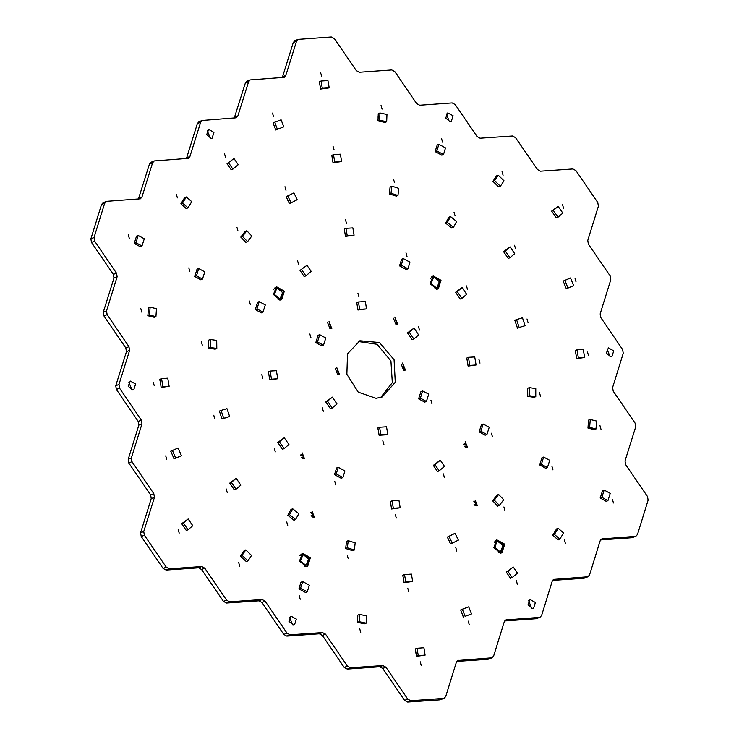 <?xml version="1.0" encoding="UTF-8"?>
<svg xmlns="http://www.w3.org/2000/svg" width="739" height="739" viewBox="0 0 739 739"><rect width="100%" height="100%" fill="white"/><g stroke="black" fill="none" stroke-linecap="round" stroke-linejoin="round"><path stroke-width="1.11" d="M231.409 482.419L229.718 483.094L234.355 489.874L236.046 489.2L231.409 482.419L236.212 478.355L240.849 485.135L236.046 489.2M229.718 483.094L236.212 478.355M233.404 488.608L234.235 489.689M229.774 483.177L230.54 484.304M279.462 441.811L277.772 442.485L282.409 449.266L284.099 448.591L279.462 441.811L284.266 437.756L288.903 444.536L284.099 448.591M277.772 442.485L284.266 437.756M281.457 448.01L282.289 449.09M277.772 442.615L278.594 443.696M247.528 241.653L245.838 242.327L240.794 237.043L242.484 236.369L246.798 230.707L251.842 235.99L247.528 241.653L242.484 236.369M240.794 237.043L245.108 231.381L246.798 230.707M244.701 241.219L245.662 242.152M242.798 239.15L243.713 240.101M240.849 237.108L241.755 238.06M535.747 388.603L535.793 396.649L529.401 395.688L529.355 387.642L535.747 388.603M529.401 395.688L527.711 396.363L534.103 397.323L535.793 396.649M527.711 396.363L527.664 388.317L529.355 387.642M527.674 389.878L527.664 388.557M527.655 396.298L527.701 394.959M418.228 655.613L416.537 656.287L425.119 655.133L418.228 655.613L416.981 648.251L423.881 647.77L425.119 655.133M416.537 656.287L415.29 648.916L416.981 648.251M416.519 656.186L416.288 654.837M415.965 653.341L415.808 651.983M415.484 650.486L415.327 649.138M299.286 587.681L298.935 588.863L305.586 592.502L307.276 591.828L300.625 588.189L302.676 581.593L309.336 585.233L307.276 591.828M300.016 589.454L298.916 588.863L300.625 588.189M298.935 588.863L300.985 582.267L302.676 581.593M305.299 592.355L304.219 591.754M300.08 585.122L299.711 586.313M300.524 583.755L300.893 582.563M329.178 87.876L320.597 89.022L319.35 81.66L321.04 80.985L327.931 80.505L329.178 87.876L322.287 88.357L321.04 80.985M320.597 89.022L322.287 88.357M320.504 88.929L320.347 87.572M319.867 84.726L320.089 86.047M319.387 81.872L319.608 83.202M386.673 121.704L384.982 122.369L377.962 120.891L378.257 113.64L379.948 112.965L386.968 114.443L386.673 121.704L379.652 120.217L379.948 112.965M377.962 120.891L379.652 120.217M377.906 120.836L378.017 119.506M378.128 116.697L378.072 118.009M378.248 113.889L378.192 115.201M232.914 169.139L231.224 169.813L227.012 163.652L233.986 158.515L238.198 164.677L232.914 169.139L228.702 162.977M227.012 163.652L233.986 158.515M230.346 168.529L231.104 169.637M228.647 166.173L229.469 167.254M227.085 163.753L227.843 164.871M549.696 460.332L547.442 467.584L541.391 464.277L543.645 457.025L549.696 460.332M540.052 463.769L539.682 464.96L545.751 468.258L547.442 467.584M543.645 457.025L541.955 457.69L539.701 464.951L541.391 464.277M541.853 457.995L541.493 459.196M544.366 467.51L545.474 468.11M542.02 466.244L543.128 466.826M539.682 464.96L540.791 465.552M397.942 195.429L396.252 196.094L389.296 193.895L390.164 186.791L391.855 186.117L398.82 188.325L397.942 195.429L390.986 193.221L391.855 186.117M389.296 193.84L390.986 193.221M389.25 193.858L389.453 192.565M389.795 189.812L389.638 191.096M389.933 188.362L390.137 187.069M169.166 386.312L161.213 387.421L162.903 386.746L161.527 378.645L167.799 378.211L169.166 386.312L162.903 386.746M161.213 387.421L159.836 379.319L161.527 378.645M161.12 387.328L160.963 385.97M160.03 380.881L159.873 379.523M474.697 356.909L476.064 365.011L469.792 365.445L468.424 357.343L474.697 356.909M469.792 365.445L468.11 366.119L476.064 365.011M468.11 366.119L466.734 358.018L468.424 357.343M466.928 359.579L466.771 358.23M468.083 365.999L467.861 364.678M461.893 298.362L460.203 299.036L455.566 292.256L462.06 287.526L466.697 294.307L461.893 298.362L457.256 291.591L462.06 287.526M455.566 292.256L457.256 291.591M455.575 292.385L456.397 293.466M459.261 297.78L460.083 298.861M347.339 547.802L345.649 548.477L352.614 550.675L354.304 550.001L347.339 547.802L348.217 540.699L355.182 542.897L354.304 550.001M345.649 548.477L346.526 541.373L348.217 540.699M345.612 548.43L345.815 547.137M345.991 545.696L346.157 544.394M346.286 542.934L346.489 541.641M453.46 227.363L451.769 228.037L445.654 223.095L448.822 217.238L450.513 216.564L456.619 221.506L453.46 227.363L447.344 222.421L450.513 216.564M445.7 223.123L447.344 222.421M445.654 223.141L446.698 223.935M451.557 227.861L450.559 227.058M407.891 268.802L406.201 269.476L399.54 265.837L401.6 259.241L403.291 258.567L409.942 262.206L407.891 268.802L401.231 265.162L403.291 258.567M399.55 265.837L401.231 265.162M400.63 266.428L399.531 265.837L399.919 264.645M400.714 262.096L400.344 263.278M401.12 260.738L401.508 259.537M404.824 268.737L405.923 269.319M289.54 514.612L287.85 515.286L293.956 520.228L295.646 519.554L289.54 514.612L292.699 508.755L298.815 513.697L295.646 519.554M287.85 515.286L291.009 509.43L292.699 508.755M292.709 519.258L293.743 520.053M287.85 515.332L288.884 516.127M458.319 540.098L452.25 543.202L449.026 536.385L455.085 533.281L458.319 540.098M449.026 536.385L447.335 537.059L450.559 543.876L452.25 543.202M447.335 537.059L455.085 533.281M449.829 542.509L450.485 543.71M448.582 539.867L449.229 541.068M447.326 537.235L447.982 538.426M380.844 434.606L379.153 435.28L386.054 434.8L387.744 434.126L380.844 434.606L379.597 427.234L386.497 426.754L387.744 434.126M379.153 435.28L377.906 427.909L379.597 427.234M379.135 435.169L378.913 433.821M378.59 432.324L378.433 430.976M378.1 429.479L377.943 428.121M354.101 235.214L345.51 236.369L344.263 228.998L345.954 228.323L352.854 227.852L354.101 235.214L347.201 235.695L345.954 228.323M345.51 236.369L347.201 235.695M345.427 236.268L345.27 234.919M344.79 232.064L345.011 233.385M344.3 229.21L344.531 230.54M489.19 427.262L486.927 434.514L480.877 431.207L483.13 423.955L489.19 427.262M479.556 430.698L479.168 431.89L485.237 435.188L486.927 434.514M483.13 423.955L481.449 424.629L479.186 431.881L480.877 431.207M480.969 426.117L481.348 424.925M483.86 434.44L484.96 435.04M481.514 433.174L482.613 433.756M479.168 431.89L480.276 432.481M558 217.164L556.31 217.829L551.673 211.058L558.167 206.32L562.804 213.1L558 217.164L553.363 210.384L558.167 206.32M551.673 211.058L553.363 210.384M551.682 211.178L552.504 212.269M555.368 216.573L556.19 217.654M305.891 275.878L304.2 276.552L299.988 270.391L306.962 265.255L311.174 271.416L305.891 275.878L301.678 269.717M299.988 270.391L306.962 265.255M303.313 275.268L304.08 276.377M301.623 272.903L302.445 273.993M299.988 270.52L300.819 271.601M242.152 555.359L240.461 556.033L246.226 561.548L247.916 560.873L242.152 555.359L245.801 549.945L251.574 555.451L247.916 560.873M240.461 556.033L244.11 550.61L245.801 549.945M245.08 560.448L246.041 561.363M240.489 556.061L241.45 556.984M503.684 499.749L499.361 505.411L494.317 500.127L498.631 494.465L503.684 499.749M494.317 500.127L492.627 500.802L497.67 506.086L499.361 505.411M492.627 500.802L496.941 495.139L498.631 494.465M496.534 504.977L497.504 505.91M494.585 502.936L495.555 503.859M492.636 500.894L493.597 501.818M283.794 126.868L275.739 129.953L273.024 122.905L274.714 122.231L281.079 119.82L283.794 126.868L277.43 129.279L274.714 122.231M275.739 129.953L277.43 129.279M275.61 129.824L275.194 128.531M274.557 127.099L274.141 125.796M273.504 124.364L273.088 123.071M366.562 308.884L357.972 310.038L356.725 302.667L358.415 301.992L365.315 301.521L366.562 308.884L359.662 309.364L358.415 301.992M357.972 310.038L359.662 309.364M357.888 309.937L357.731 308.588M357.242 305.734L357.473 307.064M356.761 302.879L356.992 304.209M405.766 581.944L404.076 582.618L412.667 581.464L405.766 581.944L404.519 574.572L411.42 574.101L412.667 581.464M404.076 582.618L402.829 575.247L404.519 574.572M404.057 582.517L403.836 581.168M403.503 579.662L403.346 578.314M403.023 576.817L402.866 575.459M428.675 394.192L426.412 401.453L420.362 398.145L422.625 390.885L428.675 394.192M419.041 397.628L418.653 398.829L424.722 402.127L426.412 401.453M422.625 390.885L420.934 391.559L418.671 398.82L420.362 398.145M420.473 393.046L420.842 391.855M423.345 401.369L424.445 401.97M420.999 400.104L422.108 400.695M418.653 398.829L419.761 399.411M327.516 401.212L325.825 401.887L330.462 408.667L332.153 407.993L327.516 401.212L332.319 397.157L336.956 403.928L332.153 407.993M325.825 401.887L332.319 397.157M329.566 407.365L330.342 408.491M325.825 402.016L326.647 403.097M334.896 473.394L334.508 474.595L341.178 478.225L342.868 477.551L336.217 473.921L338.268 467.316L344.928 470.955L342.868 477.551M338.268 467.316L336.578 467.99L334.527 474.586L336.217 473.921M340.891 478.078L339.811 477.477M335.598 475.186L334.508 474.595M335.672 470.854L335.303 472.036M336.467 468.295L336.097 469.487M522.455 317.807L525.106 325.677L519.184 327.497L516.533 319.627L522.455 317.807M519.184 327.497L525.106 325.677M517.494 328.171L514.843 320.301L516.533 319.627M515.342 321.761L514.907 320.477M517.374 328.042L517.014 326.73M202.514 279.102L200.823 279.776L194.773 276.469L196.463 275.795L198.717 268.534L204.768 271.841L202.514 279.102L196.463 275.795M195.863 277.06L194.773 276.469L197.027 269.208L198.717 268.534M200.528 279.628L199.438 279.019M198.181 278.344L197.11 277.744M194.754 276.469L195.142 275.277M196.565 270.705L196.934 269.504M323.534 345.233L321.853 345.907L315.793 342.6L317.484 341.926L319.747 334.675L325.797 337.982L323.534 345.233L317.484 341.926M316.874 343.201L315.793 342.6L318.056 335.34L319.747 334.675M321.557 345.76L320.486 345.159M318.121 343.884L319.23 344.476M315.784 342.61L316.163 341.418M317.594 336.845L317.964 335.645M341.64 161.545L333.049 162.7L331.811 155.329L333.501 154.654L340.393 154.174L341.64 161.545L334.739 162.026L333.501 154.654M333.049 162.7L334.739 162.026M332.809 161.241L333.03 162.571M332.328 158.395L332.55 159.716M331.839 155.541L332.07 156.871M187.946 207.862L186.256 208.537L180.87 203.742L182.561 203.068L186.357 196.897L191.734 201.692L187.946 207.862L182.561 203.068M180.87 203.742L184.667 197.572L186.357 196.897M185.036 207.511L186.052 208.361M182.958 205.664L183.974 206.504M180.87 203.807L181.886 204.648M500.358 186.182L498.668 186.856L492.904 181.341L496.553 175.928L498.243 175.254L504.007 180.759L500.358 186.182L494.594 180.676L498.243 175.254M492.904 181.341L494.594 180.676M492.904 181.415L493.892 182.293M497.486 185.794L498.483 186.681M291.074 202.846L289.383 203.511L286.15 196.694L293.91 192.916L297.133 199.733L291.074 202.846L287.841 196.02M286.15 196.694L293.91 192.916M288.644 202.144L289.3 203.345M287.397 199.512L288.053 200.712M286.15 196.87L286.797 198.07M263.029 312.163L261.338 312.837L255.288 309.53L256.978 308.856L259.232 301.604L265.283 304.911L263.029 312.163L256.978 308.856M256.378 310.131L255.288 309.53L257.541 302.279L259.232 301.604M261.043 312.699L259.971 312.098M258.696 311.415L257.606 310.823M255.269 309.539L255.657 308.348M257.08 303.775L257.449 302.574M610.211 493.393L607.957 500.654L601.906 497.347L604.16 490.086L610.211 493.393M600.567 496.839L600.197 498.031L606.266 501.328L607.957 500.654M604.16 490.086L602.47 490.761L600.216 498.021L601.906 497.347M602.368 491.065L602.008 492.257M605.971 501.181L604.899 500.58M602.534 499.305L603.643 499.897M600.197 498.031L601.306 498.613M172.464 450.513L170.774 451.187L174.007 458.836L175.697 458.162L172.464 450.513L178.145 448.046L181.378 455.704L175.697 458.162M170.774 451.187L178.145 448.046M173.406 457.423L173.942 458.679M170.774 451.363L171.374 452.591M155.92 316.671L154.229 317.345L147.865 315.719L149.555 315.045L150.146 307.128L156.52 308.754L155.92 316.671L149.555 315.045M147.865 315.719L148.465 307.803L150.146 307.128M147.818 315.673L147.966 314.361M148.299 309.373L148.437 308.061M583.265 349.371L584.632 357.482L578.36 357.916L576.993 349.806L583.265 349.371M578.36 357.916L576.669 358.591L584.632 357.482M576.669 358.591L575.302 350.48L576.993 349.806M575.561 352.023L575.339 350.692M576.651 358.461L576.429 357.14M393.305 508.275L391.615 508.949L400.205 507.795L393.305 508.275L392.058 500.903L398.958 500.423L400.205 507.795M391.615 508.949L390.368 501.578L392.058 500.903M391.596 508.838L391.374 507.499M391.042 505.993L390.885 504.645M390.561 503.148L390.404 501.79M596.604 421.073L596.013 428.999L589.639 427.373L590.239 419.447L596.604 421.073M589.639 427.373L587.948 428.047L594.322 429.673L596.013 428.999M587.948 428.047L588.549 420.121L590.239 419.447M588.383 421.701L588.53 420.389M587.958 427.983L588.05 426.68M413.84 338.97L412.15 339.644L407.512 332.864L414.006 328.125L418.643 334.906L413.84 338.97L409.203 332.19L414.006 328.125M407.512 332.864L409.203 332.19M407.522 332.984L408.344 334.074M411.207 338.379L412.029 339.46M443.483 154.525L441.793 155.199L435.142 151.569L437.192 144.964L438.883 144.29L445.543 147.929L443.483 154.525L436.823 150.895L438.883 144.29M435.142 151.56L436.823 150.895M436.222 152.16L435.123 151.569L435.511 150.368M435.918 149.01L436.306 147.818M437.1 145.269L436.731 146.451M441.506 155.061L440.426 154.46M568.014 288.071L566.323 288.746L563.1 281.088L570.462 277.956L573.695 285.605L568.014 288.071L564.79 280.414L570.462 277.956M563.1 281.088L564.79 280.414M563.09 281.273L563.691 282.492M565.658 287.36L566.259 288.579M277.735 378.774L269.772 379.883L271.462 379.209L270.095 371.107L276.368 370.673L277.735 378.774L271.462 379.209M269.772 379.883L268.405 371.782L270.095 371.107M269.689 379.791L269.532 378.442M268.599 373.343L268.442 371.994M229.626 416.491L222.014 418.985L223.705 418.311L221.053 410.441L226.975 408.621L229.626 416.491L223.705 418.311M222.014 418.985L219.363 411.115L221.053 410.441M221.894 418.865L221.534 417.544M219.788 412.602L219.418 411.29M444.481 466.401L439.197 470.872L434.985 464.711L440.268 460.24L444.481 466.401M434.985 464.711L433.294 465.376L437.506 471.547L439.197 470.872M433.294 465.376L440.268 460.24M436.555 470.281L437.386 471.362M434.929 467.898L435.751 468.979M433.294 465.515L434.126 466.595M359.191 621.675L357.5 622.349L364.521 623.836L366.211 623.162L359.191 621.675L359.487 614.423L366.507 615.901L366.211 623.162M357.5 622.349L357.796 615.097L359.487 614.423M357.454 622.293L357.556 620.963M357.621 619.494L357.676 618.155M357.731 616.686L357.787 615.347M141.999 246.032L140.308 246.706L134.258 243.399L135.948 242.725L138.202 235.464L144.262 238.771L141.999 246.032L135.948 242.725M135.329 243.999L134.239 243.408L136.521 236.138L138.202 235.464M138.923 245.967L140.031 246.558M136.586 244.674L137.685 245.274M134.239 243.408L134.627 242.216M136.041 237.635L136.419 236.443M216.804 348.485L215.114 349.159L208.721 348.189L210.412 347.515L210.366 339.469L216.758 340.43L216.804 348.485L210.412 347.515M208.721 348.189L208.675 340.143L210.366 339.469M208.666 348.124L208.712 346.785M208.629 341.723L208.675 340.383M517.457 573.141L512.173 577.602L507.961 571.441L513.245 566.979L517.457 573.141M507.961 571.441L506.27 572.115L510.483 578.277L512.173 577.602M506.27 572.115L513.245 566.979M509.531 577.02L510.363 578.101M507.905 574.637L508.728 575.718M506.27 572.245L507.102 573.335M563.598 533.05L559.802 539.221L554.426 534.426L558.213 528.256L563.598 533.05M554.426 534.426L552.735 535.101L558.111 539.895L559.802 539.221M552.735 535.101L556.522 528.93L558.213 528.256M556.901 538.879L557.917 539.719M554.813 537.022L555.83 537.863M552.735 535.165L553.751 536.015M509.947 257.763L508.256 258.438L503.619 251.657L510.113 246.928L514.75 253.699L509.947 257.763L505.31 250.983L510.113 246.928M503.619 251.657L505.31 250.983M503.629 251.787L504.451 252.867M507.314 257.172L508.136 258.262M465.08 616.298L471.445 613.887L465.08 616.298L462.365 609.25L468.729 606.839L471.445 613.887M463.39 616.973L460.674 609.924L462.365 609.25M463.251 616.843L462.836 615.541M462.208 614.109L461.783 612.816M461.154 611.384L460.739 610.091M183.355 523.018L181.665 523.692L186.302 530.473L187.992 529.798L183.355 523.018L188.159 518.963L192.796 525.743L187.992 529.798M181.665 523.692L188.159 518.963M185.36 529.207L186.182 530.297M181.72 523.775L182.487 524.902M498.391 552.79L501.319 552.633L503.896 544.495L496.423 540.357L494.188 542.25M499.712 551.47L500.756 551.229L502.963 545.567L498.031 541.521L496.987 541.761L494.779 547.423L499.712 551.47M312.652 516.385L313.613 515.887L311.368 516.044M302.029 458.217L303.082 457.838L303.147 455.427L300.727 455.593M301.752 454.928L300.949 454.328M300.912 454.309L302.205 455.492M301.059 454.975L301.66 454.827M311.008 512.229L313.613 515.887L310.842 512.543M311.091 515.628L313.53 515.462M301.42 457.561L302.935 457.459L303.286 455.723L300.755 455.898M301.771 457.977L302.935 457.459M312.615 516.589L311.941 516.635M300.718 455.473L302.131 455.381M304.08 566.277L307.008 566.12L309.586 557.973L302.112 553.844L299.877 555.737M305.401 564.956L306.445 564.716L308.653 559.053L303.72 555.007L302.676 555.248L300.468 560.91L305.401 564.956M278.03 299.757L280.949 299.6L283.536 291.462L276.063 287.323L273.827 289.226M279.351 298.436L280.395 298.196L282.594 292.533L277.67 288.487L276.617 288.727L274.418 294.39L279.351 298.436M475.62 505.079L476.581 504.58L474.336 504.737M464.997 446.91L466.05 446.532L466.115 444.111L463.695 444.278M464.729 443.612L463.926 443.021M465.182 444.176L463.889 443.003M464.037 443.659L464.628 443.52M473.985 500.913L476.581 504.58L473.819 501.236M474.059 504.321L476.498 504.146M464.388 446.254L465.903 446.153L466.254 444.407L463.722 444.582M464.739 446.67L465.903 446.153M475.583 505.282L474.918 505.328M463.695 444.167L465.108 444.065M434.726 288.884L437.654 288.727L440.241 280.58L432.768 276.451L430.532 278.344M436.047 287.563L437.1 287.323L439.299 281.661L434.366 277.615L433.322 277.855L431.123 283.517L436.047 287.563M647.503 496.562L648.131 500.248L637.48 534.445L635.854 536.302L601.814 538.907L600.179 540.763L589.528 574.96L587.902 576.808L553.862 579.422L552.236 581.27L541.585 615.467L539.95 617.324L505.91 619.929L504.284 621.785L493.634 655.983L492.008 657.839L457.968 660.444L456.342 662.301L445.691 696.498L444.056 698.355L410.792 700.784L407.771 699.131L385.924 667.188L382.904 665.534L350.415 667.788L347.385 666.135L325.548 634.191L322.518 632.538L290.03 634.792L287.009 633.138L265.162 601.195L262.142 599.541L229.653 601.795L226.624 600.142L204.786 568.199L201.756 566.545L169.268 568.799L166.247 567.146L144.401 535.202L143.782 531.526L154.433 497.319L153.814 493.643L131.967 461.699L131.348 458.014L141.999 423.817L141.38 420.131L119.561 388.169L118.942 384.483L129.611 350.369L128.983 346.683L107.109 314.675L106.481 310.999L117.131 276.802L116.513 273.116L94.675 241.173L94.047 237.487L104.698 203.29L107.1 201.257L140.373 198.828L141.999 196.971L152.65 162.774L154.275 160.917L188.316 158.312L189.941 156.456L200.592 122.258L202.227 120.411L236.268 117.797L237.893 115.949L248.544 81.752L250.17 79.895L284.21 77.29L285.845 75.433L296.496 41.236L298.122 39.379L331.386 36.95L334.416 38.604L356.253 70.547L359.274 72.2L391.772 69.946L394.792 71.6L416.63 103.543L419.66 105.197L452.148 102.943L455.178 104.596L477.015 136.539L480.036 138.193L512.533 135.939L515.554 137.593L537.392 169.536L540.421 171.189L572.91 168.935L575.94 170.589L597.777 202.532L598.396 206.209L587.745 240.406L588.373 244.092L610.211 276.035L610.83 279.721L600.179 313.918L600.798 317.604L622.644 349.547L623.263 353.233L612.613 387.43L613.231 391.107L635.078 423.05L635.697 426.736L625.046 460.933L625.665 464.619L647.503 496.562M635.854 536.302L631.9 537.743L600.585 539.913M587.902 576.808L583.949 578.258L552.633 580.429M539.95 617.324L535.997 618.765L504.691 620.945M492.008 657.839L488.054 659.28L456.739 661.451M444.056 698.355L440.102 699.796L407.614 702.05L404.584 700.396L382.747 668.453L379.726 666.8L347.228 669.054L344.208 667.4L322.37 635.457L319.34 633.803L286.852 636.057L283.822 634.404L261.985 602.461L258.964 600.807L226.467 603.061L223.446 601.407L201.608 569.464L198.579 567.811L166.09 570.065L163.06 568.411L141.223 536.468L140.604 532.791L151.255 498.594L150.627 494.908L128.789 462.965L128.17 459.279L138.821 425.082L138.202 421.396L116.383 389.435L115.764 385.749L126.434 351.635L125.806 347.949L103.922 315.95L103.303 312.264L113.954 278.067L113.335 274.381L91.497 242.438L90.869 238.752L101.52 204.555L103.146 202.698L106.333 201.433M138.415 199.087L149.472 164.04L151.098 162.192L154.275 160.917M186.367 158.571L197.415 123.533L199.05 121.676L202.227 120.411M234.309 118.055L245.366 83.017L246.992 81.161L250.17 79.895M282.261 77.549L293.309 42.502L294.944 40.645L298.122 39.379M131.995 390.007L128.863 382.146M292.69 625.055L289.549 617.194M312.495 516.986L312.671 516.265M302.62 458.605L302.778 457.958M337.76 374.691L335.423 368.853M329.963 328.652L327.636 322.804M210.375 138.378L207.234 130.507M531.757 608.465L528.625 600.604M380.659 397.48L392.344 382.571L390.894 360.965L377.084 344.282L358.341 341.492M403.568 370.128L401.24 364.281M475.463 505.679L475.639 504.959M465.588 447.289L465.755 446.652M610.137 356.826L607.005 348.965M395.781 324.079L393.453 318.241M449.441 121.787L446.31 113.917M239.704 566.176L238.688 562.582L239.704 566.176M179.189 533.105L178.173 529.512L179.189 533.105M166.728 459.436L165.712 455.843L166.728 459.436M132.798 390.053L133.759 389.832L135.607 384.012L130.267 381.065L128.226 386.303L132.798 390.053M227.242 492.507L226.226 488.904L227.242 492.507M214.781 418.837L213.765 415.235L214.781 418.837M293.485 625.092L294.455 624.88L296.302 619.06L290.963 616.104L288.921 621.351L293.485 625.092M300.21 599.246L299.203 595.643L300.21 599.246M306.232 566.591L307.673 566.259L310.398 557.659L302.5 553.28L299.48 561.04L306.232 566.591M360.724 632.307L359.717 628.713L360.724 632.307M348.263 558.638L347.256 555.044L348.263 558.638M287.757 525.568L286.741 521.974L287.757 525.568M313.742 517.245L314.38 517.097L312.08 511.314L313.742 517.245M303.868 458.864L304.505 458.716L302.205 452.933L303.868 458.864M275.296 451.898L274.28 448.305L275.296 451.898M335.811 484.969L334.795 481.375L335.811 484.969M323.349 411.3L322.333 407.706L323.349 411.3M338.804 374.821L339.58 374.645L336.781 367.634L338.804 374.821M154.266 385.767L153.259 382.174L154.266 385.767M141.805 312.098L140.798 308.496L141.805 312.098M129.343 238.429L128.337 234.826L129.343 238.429M202.32 345.159L201.313 341.566L202.32 345.159M189.858 271.49L188.851 267.897L189.858 271.49M177.397 197.821L176.39 194.228L177.397 197.821M262.835 378.229L261.818 374.636L262.835 378.229M250.373 304.56L249.357 300.967L250.373 304.56M237.912 230.891L236.905 227.298L237.912 230.891M280.183 300.071L281.614 299.748L284.349 291.138L276.441 286.769L273.43 294.528L280.183 300.071M310.888 337.631L309.872 334.028L310.888 337.631M331.017 328.781L331.793 328.606L328.994 321.585L331.017 328.781M298.427 263.962L297.411 260.359L298.427 263.962M225.45 157.222L224.444 153.62L225.45 157.222M211.169 138.415L212.139 138.193L213.987 132.373L208.647 129.427L206.606 134.664L211.169 138.415M285.965 190.283L284.958 186.69L285.965 190.283M273.504 116.614L272.497 113.021L273.504 116.614M421.239 665.377L420.232 661.784L421.239 665.377M469.293 624.778L468.286 621.176L469.293 624.778M408.778 591.708L407.771 588.115L408.778 591.708M456.831 551.1L455.824 547.507L456.831 551.1M532.56 608.502L533.53 608.28L535.378 602.47L530.039 599.514L527.997 604.761L532.56 608.502M517.346 584.17L516.339 580.577L517.346 584.17M500.543 553.105L501.984 552.772L504.709 544.172L496.811 539.793L493.791 547.562L500.543 553.105M396.316 518.039L395.31 514.436L396.316 518.039M444.37 477.431L443.363 473.838L444.37 477.431M383.864 444.37L382.848 440.767L383.864 444.37M376.068 398.321L382.275 396.917L395.254 382.22L394.072 359.69L379.43 342.536L359.902 340.79L347.515 353.833L346.859 374.35L358.276 392.132L376.068 398.321M404.621 370.257L405.397 370.082L402.598 363.061L404.621 370.257M431.918 403.762L430.902 400.168L431.918 403.762M476.72 505.938L477.357 505.79L475.048 499.998L476.72 505.938M466.845 447.548L467.482 447.409L465.173 441.617L466.845 447.548M504.885 510.501L503.878 506.908L504.885 510.501M492.423 436.832L491.417 433.239L492.423 436.832M479.962 363.163L478.955 359.57L479.962 363.163M565.4 543.571L564.393 539.978L565.4 543.571M552.938 469.902L551.931 466.3L552.938 469.902M540.477 396.233L539.47 392.631L540.477 396.233M613.453 502.963L612.446 499.37L613.453 502.963M600.992 429.294L599.985 425.701L600.992 429.294M588.53 355.625L587.523 352.032L588.53 355.625M610.941 356.863L611.91 356.651L613.749 350.831L608.409 347.875L606.377 353.122L610.941 356.863M358.942 297.023L357.925 293.429L358.942 297.023M419.456 330.093L418.44 326.499L419.456 330.093M396.834 324.209L397.61 324.033L394.811 317.022L396.834 324.209M346.48 223.354L345.464 219.76L346.48 223.354M406.995 256.424L405.979 252.83L406.995 256.424M467.51 289.494L466.494 285.891L467.51 289.494M436.888 289.189L438.319 288.866L441.044 280.257L433.146 275.887L430.126 283.647L436.888 289.189M455.048 215.825L454.032 212.222L455.048 215.825M334.019 149.684L333.012 146.091L334.019 149.684M394.534 182.755L393.517 179.161L394.534 182.755M321.557 76.015L320.55 72.422L321.557 76.015M382.072 109.086L381.065 105.483L382.072 109.086M442.587 142.147L441.571 138.553L442.587 142.147M450.245 121.824L451.215 121.602L453.062 115.783L447.723 112.836L445.682 118.074L450.245 121.824M528.015 322.555L527.009 318.962L528.015 322.555M515.563 248.886L514.547 245.293L515.563 248.886M576.069 281.956L575.062 278.363L576.069 281.956M563.617 208.287L562.601 204.694L563.617 208.287M503.102 175.217L502.086 171.624L503.102 175.217M631.9 537.743L635.078 536.477M601.13 539.313L602.581 538.731M583.949 578.258L587.126 576.983M553.178 579.819L554.638 579.247M535.997 618.765L539.184 617.499M505.227 620.335L506.686 619.753M488.054 659.28L491.232 658.015M457.284 660.851L458.743 660.269M440.102 699.796L443.28 698.531M407.614 702.05L410.792 700.784M404.584 700.396L407.771 699.131M382.747 668.453L385.924 667.188M379.726 666.8L382.904 665.534M347.228 669.054L350.415 667.788M344.208 667.4L347.385 666.135M322.37 635.457L325.548 634.191M319.34 633.803L322.518 632.538M286.852 636.057L290.03 634.792M283.822 634.404L287.009 633.138M261.985 602.461L265.162 601.195M258.964 600.807L262.142 599.541M226.467 603.061L229.653 601.795M223.446 601.407L226.624 600.142M201.608 569.464L204.786 568.199M198.579 567.811L201.756 566.545M166.09 570.065L169.268 568.799M293.309 42.502L296.496 41.236M163.06 568.411L166.247 567.146M282.658 76.699L285.845 75.433M141.223 536.468L144.401 535.202M140.604 532.791L143.782 531.526M151.255 498.594L154.433 497.319M245.366 83.017L248.544 81.752M150.627 494.908L153.814 493.643M234.716 117.215L237.893 115.949M128.789 462.965L131.967 461.699M128.17 459.279L131.348 458.014M138.821 425.082L141.999 423.817M197.415 123.533L200.592 122.258M138.202 421.396L141.38 420.131M186.764 157.73L189.941 156.456M116.383 389.435L119.561 388.169M115.764 385.749L118.942 384.483M126.434 351.635L129.611 350.369M149.472 164.04L152.65 162.774M125.806 347.949L128.983 346.683M138.821 198.237L141.999 196.971M103.922 315.95L107.109 314.675M103.303 312.264L106.481 310.999M113.954 278.067L117.131 276.802M101.52 204.555L104.698 203.29M113.335 274.381L116.513 273.116M90.869 238.752L94.047 237.487M91.497 242.438L94.675 241.173M496.423 540.357L495.222 540.837M501.319 552.633L500.118 553.114M302.066 458.245L303.082 457.838M302.112 553.844L300.912 554.324M307.008 566.12L305.807 566.601M276.063 287.323L274.862 287.804M280.949 299.6L279.748 300.08M465.034 446.938L466.05 446.532M432.768 276.451L431.567 276.931M437.654 288.727L436.453 289.208"/></g></svg>
